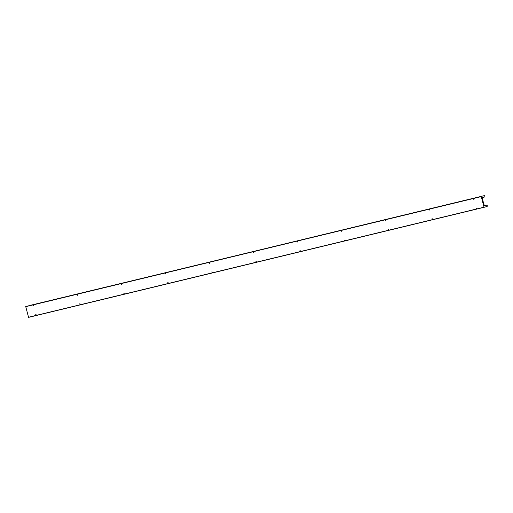 <?xml version="1.0" encoding="UTF-8"?>
<svg xmlns="http://www.w3.org/2000/svg" width="513" height="513" viewBox="0 0 513 513"><rect width="100%" height="100%" fill="white"/><g stroke="black" fill="none" stroke-linecap="round" stroke-linejoin="round"><path stroke-width="0.77" d="M36.199 315.123L36.038 314.527M35.743 314.392L36.006 315.392L35.743 314.392M80.233 304.485L80.066 303.888M79.778 303.754L80.041 304.754L79.778 303.754M124.261 293.846L124.101 293.25M123.806 293.115L124.069 294.116L123.806 293.115M168.296 283.208L168.129 282.612M167.841 282.477L168.104 283.477L167.841 282.477M212.324 272.57L212.164 271.973M211.869 271.832L212.132 272.839L211.869 271.832M256.359 261.925L256.199 261.335M255.904 261.194L256.167 262.201L255.904 261.194M300.394 251.287L300.227 250.697M299.938 250.556L300.201 251.562L299.938 250.556M344.422 240.648L344.261 240.058M343.966 239.917L344.229 240.918L343.966 239.917M388.456 230.01L388.27 229.394M432.485 219.372L432.324 218.782M432.029 218.641L432.292 219.641L432.029 218.641M476.519 208.733L476.353 208.137M476.064 208.002L476.327 209.003L476.064 208.002M33.711 305.633L33.544 305.036M33.255 304.902L33.518 305.902L33.255 304.902M77.739 294.994L77.578 294.398M77.283 294.257L77.546 295.264L77.283 294.257M121.773 284.349L121.607 283.76M121.318 283.618L121.581 284.625L121.318 283.618M165.802 273.711L165.641 273.121M165.346 272.98L165.609 273.987L165.346 272.98M209.836 263.073L209.676 262.483M209.381 262.342L209.644 263.342L209.381 262.342M253.871 252.434L253.704 251.845M253.416 251.703L253.679 252.704L253.416 251.703M297.899 241.796L297.739 241.206M297.444 241.065L297.707 242.065L297.444 241.065M341.934 231.158L341.767 230.561M341.478 230.427L341.741 231.427L341.478 230.427M385.962 220.519L385.802 219.923M385.507 219.788L385.77 220.789L385.507 219.788M429.997 209.881L429.836 209.285M429.541 209.15L429.804 210.15L429.541 209.15M474.031 199.243L473.865 198.646M473.576 198.512L473.839 199.512L473.576 198.512M25.714 306.537L484.31 195.633L484.708 195.928L484.958 196.896L482.367 197.608L482.303 198.012L483.714 203.95L484.503 205.745L487.094 205.033L487.35 206.008L487.151 206.463L484.06 207.31L28.561 317.367L25.714 306.537L481.22 196.479L484.06 207.31L28.555 317.367M481.22 196.479L28.805 305.69M484.484 205.668L487.094 205.033M25.65 306.691L481.156 196.633M483.932 207.214L28.427 317.271"/></g></svg>
